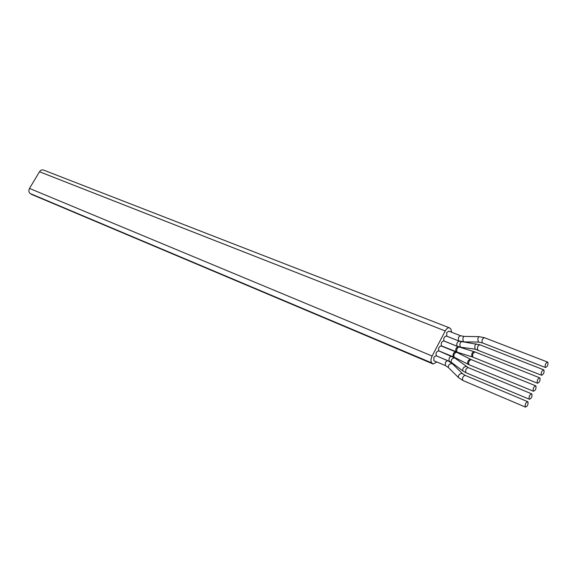 <?xml version="1.0" encoding="UTF-8"?>
<svg xmlns="http://www.w3.org/2000/svg" width="577" height="577" viewBox="0 0 577 577"><rect width="100%" height="100%" fill="white"/><g stroke="black" fill="none" stroke-linecap="round" stroke-linejoin="round"><path stroke-width="0.87" d="M446.721 332.662L446.771 336.189L458.448 340.819L458.426 337.264L460.475 335.72L448.769 331.133L446.721 332.662M547.854 362.241C548.28 364.852 547.494 366.611 545.489 367.513L545.272 367.361C544.839 364.758 545.626 362.998 547.631 362.082L547.854 362.241M446.468 336.167L446.237 336.016C444.117 336.773 443.374 338.41 443.987 340.92L444.478 341.115M543.945 369.994C544.378 372.605 543.584 374.365 541.565 375.274L541.356 375.129C540.916 372.518 541.709 370.759 543.729 369.843L543.945 369.994M443.922 341.043L443.699 340.899C441.571 341.656 440.814 343.293 441.441 345.803L441.917 345.998M539.928 377.964C540.368 380.582 539.567 382.342 537.533 383.251L537.331 383.114C536.884 380.503 537.677 378.743 539.719 377.827L539.928 377.964M447.824 360.675L435.988 355.72L433.868 357.286L433.897 360.762L445.711 365.688M525.294 406.98L525.467 407.102C527.551 406.186 528.366 404.419 527.912 401.801L527.731 401.679C525.64 402.602 524.832 404.369 525.294 406.98M438.751 350.953L438.542 350.816C436.392 351.581 435.635 353.218 436.262 355.728L436.71 355.915M529.246 399.14L529.434 399.27C531.496 398.354 532.304 396.594 531.857 393.976L531.669 393.846C529.592 394.762 528.792 396.529 529.246 399.14M441.311 346.056L441.088 345.919C438.953 346.676 438.195 348.313 438.816 350.83L439.277 351.018M533.292 391.119L533.487 391.249C535.535 390.341 536.343 388.573 535.896 385.963L535.694 385.825C533.646 386.741 532.845 388.509 533.292 391.119M436.818 361.988L433.176 364.029L431.798 362.926C430.601 361.44 430.709 359.146 432.137 356.031L445.235 330.96C446.62 328.537 448.019 327.491 449.44 327.83L450.882 329.063L451.625 332.251M433.176 364.029L30.155 193.504C28.691 192.22 28.475 190.525 29.506 188.427L39.496 171.751C40.585 170.15 41.905 169.58 43.441 170.035L449.44 327.83M458.751 340.863L463.569 341.721C462.545 339.363 462.689 337.588 463.995 336.391L460.475 335.72M463.937 341.909L478.557 342.024C477.554 339.651 477.691 337.855 478.968 336.651L484.442 337.704L547.631 362.082M482.682 342.933L482.17 342.731C481.622 340.192 482.379 338.511 484.442 337.704M457.503 346.323L456.991 346.128C456.393 343.603 457.15 341.952 459.256 341.173L479.898 344.786L543.729 369.843M444.218 341.065L457.215 346.272L460.374 347.029C459.487 344.606 459.847 342.839 461.456 341.743M460.706 347.21L475.253 349.186C474.388 346.741 474.748 344.959 476.335 343.849M478.102 350.008L477.612 349.813C477.056 347.275 477.814 345.594 479.898 344.786M456.421 351.869L455.924 351.674C455.325 349.15 456.082 347.491 458.203 346.712L475.08 351.999L539.719 377.827M441.657 345.948L457.034 352.078C456.335 349.575 456.962 347.873 458.917 346.965M472.534 356.932L472.008 356.752C471.33 354.235 471.957 352.511 473.897 351.581M473.248 357.221L472.779 357.026C472.21 354.487 472.981 352.807 475.08 351.999M452.267 363.625L452.224 363.582C449.562 363.654 448.257 364.967 448.307 367.506L448.315 367.513M462.35 373.528L452.224 363.582L447.615 360.546L445.502 362.132L445.314 365.508L448.221 367.412M465.293 375.461L462.307 373.485C459.645 373.586 458.326 374.906 458.347 377.445L458.354 377.452M527.731 401.679L465.098 375.338C462.949 376.154 462.17 377.834 462.754 380.387L463.151 380.56M451.726 356.269L451.51 356.139C449.375 356.918 448.61 358.569 449.216 361.101L449.627 361.281M454.705 357.949L454.633 357.891C452.116 358.238 450.983 359.687 451.243 362.255L451.351 362.334M466.295 366.539L466.223 366.482C463.706 366.849 462.559 368.314 462.79 370.888L462.913 370.975M468.38 367.715L468.178 367.585C466.043 368.393 465.264 370.073 465.848 372.627L466.266 372.8M455.794 351.927L455.578 351.79C453.45 352.576 452.685 354.228 453.284 356.759L453.71 356.947M456.861 352.417L456.688 352.295C454.416 352.944 453.522 354.545 454.012 357.091L454.359 357.271M470.644 359.392L470.471 359.276C468.207 359.947 467.305 361.563 467.767 364.123L468.127 364.303M471.387 359.731L471.171 359.594C469.058 360.401 468.286 362.082 468.863 364.628L469.303 364.808M39.496 171.751L445.235 330.96M31.288 194.283L432.772 363.77M30.155 193.504L431.798 362.926M29.506 188.427L432.137 356.031M478.924 342.211L482.408 342.889L545.489 367.513M475.578 349.366L541.565 375.274M457.294 352.23L472.996 357.17L537.533 383.251M458.347 377.445L462.934 380.51L525.467 407.102M436.472 355.858L451.308 362.306L462.862 370.939L466.043 372.749L529.434 399.27M438.542 350.816L454.633 357.891L468.178 367.585L531.669 393.846M439.032 350.96L454.178 357.206L469.065 364.758L533.487 391.249M441.088 345.919L456.688 352.295L471.171 359.594L535.694 385.825M448.307 367.506L458.311 377.401M458.203 346.712L443.699 340.899M459.256 341.173L446.237 336.016M463.995 336.391L478.968 336.651"/></g></svg>
